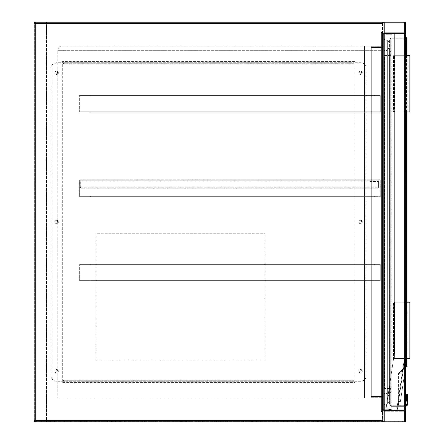 <?xml version="1.0" encoding="UTF-8"?>
<svg xmlns="http://www.w3.org/2000/svg" width="444" height="444" viewBox="0 0 444 444"><rect width="100%" height="100%" fill="white"/><g stroke="black" fill="none" stroke-linecap="round" stroke-linejoin="round"><path stroke-width="0.33" stroke-dasharray="2.22 1.67" d="M381.979 22.2A1.127 1.127 0 0 1 383.105 23.327L381.979 23.327L381.979 420.673L34.16 420.673A1.127 1.127 0 0 0 35.287 421.8L383.105 421.8L381.979 420.673L381.979 22.2L35.287 22.2L383.105 22.2L383.105 421.8L405.622 421.8L405.622 22.2L405.622 421.8L405.622 22.2L383.105 22.2L404.495 22.2A1.127 1.127 0 0 1 405.622 23.327A1.127 1.127 0 0 0 404.495 22.2L384.232 22.2A1.127 1.127 0 0 0 383.105 23.327A1.127 1.127 0 0 1 384.232 22.2L405.622 22.2L404.495 22.2L404.917 22.2L404.917 421.8L383.105 421.8L383.105 22.2L383.105 421.8L383.105 22.2L384.232 22.2L383.81 22.2L383.81 421.8L404.917 421.8L404.917 22.2L404.917 421.8L404.917 22.2L384.232 22.2L404.495 22.2L384.232 22.2L384.232 421.8L383.81 421.8L383.81 22.2L383.81 421.8L383.81 22.2L384.232 22.2L384.232 421.8L404.495 421.8L384.232 421.8A1.127 1.127 0 0 1 383.105 420.673L383.105 23.327A1.127 1.127 0 0 0 381.979 22.2L35.287 22.2L34.16 23.327L34.16 420.673L34.16 23.327A1.127 1.127 0 0 1 35.287 22.2A1.127 1.127 0 0 0 34.16 23.327L34.16 420.673L35.287 421.8L381.979 421.8L46.542 421.8L46.542 22.2L46.542 421.8L35.287 421.8A1.127 1.127 0 0 1 34.16 420.673A1.127 1.127 0 0 0 35.287 421.8A1.127 1.127 0 0 1 34.16 420.673L35.287 420.673L35.287 23.327L381.979 23.327L383.105 22.2L383.105 421.8L404.495 421.8L384.232 421.8L384.232 22.2M383.105 411.499L383.105 32.501L383.105 411.499L381.418 411.499L381.418 32.501L383.105 32.501L381.418 32.501L381.418 411.499L383.105 411.499M381.418 398.163L381.418 45.837L381.418 50.339L381.418 45.837L62.299 45.837L381.418 45.837L381.418 398.163L57.798 398.163L57.798 50.339L57.798 398.163L381.418 398.163L364.535 398.163L364.535 45.837L381.418 45.837L364.535 45.837L364.535 398.163L381.418 398.163M57.798 50.339C58.086 47.625 59.585 46.126 62.299 45.837C59.585 46.126 58.086 47.625 57.798 50.339L381.418 50.339L57.798 50.339M381.979 421.8A1.127 1.127 0 0 0 383.105 420.673A1.127 1.127 0 0 1 381.979 421.8L381.979 420.673L383.105 420.673L383.105 411.671A1.127 1.127 0 0 1 384.232 410.545L404.495 410.545L405.622 409.418L405.622 34.582L405.622 409.418L404.495 410.545A1.127 1.127 0 0 1 405.622 411.671L405.622 420.673L405.622 411.671A1.127 1.127 0 0 0 404.495 410.545L384.232 410.545A1.127 1.127 0 0 0 383.105 411.671L383.105 420.673A1.127 1.127 0 0 0 384.232 421.8M264.913 233.255L264.913 359.89L96.071 359.89L96.071 233.255L264.913 233.255L264.913 359.89L96.071 359.89L96.071 233.255L264.913 233.255M383.105 33.455L404.495 33.455L405.622 34.582L404.495 33.455L384.232 33.455A1.127 1.127 0 0 1 383.105 32.329A1.127 1.127 0 0 0 384.232 33.455L404.495 33.455A1.127 1.127 0 0 0 405.622 32.329A1.127 1.127 0 0 1 404.495 33.455L383.105 33.455L405.622 33.455L383.105 33.455L383.105 410.545L405.622 410.545L405.622 33.455L405.622 410.545L383.105 410.545L383.105 33.455L404.917 33.455L394.361 33.455L394.361 353.424L386.047 408.874L394.361 353.424L386.047 408.874L394.361 353.424L394.361 33.455L404.495 33.455L405.622 34.582L405.622 41.897L405.622 34.582L404.495 33.455L404.495 410.545L384.232 410.545L405.622 410.545L404.495 410.545L404.917 410.545L404.917 33.455L404.917 410.545L384.232 410.545L404.495 410.545L404.495 33.455L404.495 361.766L397.175 410.545L405.605 354.345L404.495 361.766L404.495 33.455L383.105 33.455L383.105 410.545L404.495 410.545L404.495 33.455L404.495 410.545L404.495 33.455L404.495 410.545L404.495 33.455L404.495 410.545L404.495 33.455L404.495 410.545L383.105 410.545L383.105 33.455L383.105 410.545L384.232 410.545L383.81 410.545L383.81 33.455L383.81 410.545L384.232 410.545L384.232 33.455L384.232 410.545L384.232 33.455L384.232 410.545L384.232 33.455L384.232 410.545L384.232 33.455L384.232 410.545L383.105 410.545L383.105 33.455M404.917 32.329A0.422 0.422 0 0 1 404.495 32.751A0.422 0.422 0 0 0 404.917 32.329L404.917 23.327L404.917 32.329M404.495 22.905A0.422 0.422 0 0 1 404.917 23.327A0.422 0.422 0 0 0 404.495 22.905L384.232 22.905L404.495 22.905M383.81 23.327A0.422 0.422 0 0 1 384.232 22.905A0.422 0.422 0 0 0 383.81 23.327L383.81 32.329L383.81 23.327M384.232 32.751A0.422 0.422 0 0 1 383.81 32.329A0.422 0.422 0 0 0 384.232 32.751L404.495 32.751L384.232 32.751M405.622 32.329L405.622 23.327L405.622 32.329M404.495 411.249A0.422 0.422 0 0 1 404.917 411.671A0.422 0.422 0 0 0 404.495 411.249L384.232 411.249A0.422 0.422 0 0 0 383.81 411.671L383.81 420.673A0.422 0.422 0 0 0 384.232 421.095L404.495 421.095A0.422 0.422 0 0 0 404.917 420.673L404.917 411.671L404.917 420.673A0.422 0.422 0 0 1 404.495 421.095L384.232 421.095A0.422 0.422 0 0 1 383.81 420.673L383.81 411.671A0.422 0.422 0 0 1 384.232 411.249L404.495 411.249M405.622 420.673A1.127 1.127 0 0 1 404.495 421.8A1.127 1.127 0 0 0 405.622 420.673M405.622 410.545L405.622 33.455L405.622 410.545M383.81 410.545L383.81 33.455L383.81 410.545M404.917 410.545L404.917 33.455L404.917 410.545M405.622 354.179L405.622 171.345L405.622 354.179M403.985 365.151L398.557 401.326L404.234 363.481L403.985 365.151L405.822 365.423L400.394 401.604L398.557 401.326L400.394 401.604L400.649 399.933L398.812 399.656L400.649 399.933L406.071 363.753L404.234 363.481L406.071 363.753L405.822 365.423L403.985 365.151M396.62 410.461L386.047 408.874L397.175 410.545L386.047 408.874L396.62 410.461L405.056 354.218L405.056 34.022L394.361 34.022L405.056 34.022L405.056 354.218L396.62 410.461M405.622 171.345L405.339 171.345L405.622 171.345M405.339 41.897L405.622 41.897L405.339 41.897L405.339 171.345L405.339 41.897M359.668 371.145A0.927 0.927 0 0 0 360.595 372.078A0.927 0.927 0 0 0 361.521 371.145A0.927 0.927 0 0 1 360.595 372.078A0.927 0.927 0 0 1 359.668 371.145A0.927 0.927 0 0 1 360.595 370.218A0.927 0.927 0 0 1 361.521 371.145A0.927 0.927 0 0 0 360.595 370.218A0.927 0.927 0 0 0 359.668 371.145M359.668 222A0.927 0.927 0 0 0 360.595 222.927A0.927 0.927 0 0 0 361.521 222A0.927 0.927 0 0 1 360.595 222.927A0.927 0.927 0 0 1 359.668 222A0.927 0.927 0 0 1 360.595 221.073A0.927 0.927 0 0 1 361.521 222A0.927 0.927 0 0 0 360.595 221.073A0.927 0.927 0 0 0 359.668 222M359.668 72.855A0.927 0.927 0 0 0 360.595 73.782A0.927 0.927 0 0 0 361.521 72.855A0.927 0.927 0 0 1 360.595 73.782A0.927 0.927 0 0 1 359.668 72.855A0.927 0.927 0 0 1 360.595 71.922A0.927 0.927 0 0 1 361.521 72.855A0.927 0.927 0 0 0 360.595 71.922A0.927 0.927 0 0 0 359.668 72.855M55.744 72.855A0.927 0.927 0 0 0 56.671 73.782A0.927 0.927 0 0 0 57.603 72.855A0.927 0.927 0 0 1 56.671 73.782A0.927 0.927 0 0 1 55.744 72.855A0.927 0.927 0 0 1 56.671 71.922A0.927 0.927 0 0 1 57.603 72.855A0.927 0.927 0 0 0 56.671 71.922A0.927 0.927 0 0 0 55.744 72.855M55.744 222A0.927 0.927 0 0 0 56.671 222.927A0.927 0.927 0 0 0 57.603 222A0.927 0.927 0 0 1 56.671 222.927A0.927 0.927 0 0 1 55.744 222A0.927 0.927 0 0 1 56.671 221.073A0.927 0.927 0 0 1 57.603 222A0.927 0.927 0 0 0 56.671 221.073A0.927 0.927 0 0 0 55.744 222M55.744 371.145A0.927 0.927 0 0 0 56.671 372.078A0.927 0.927 0 0 0 57.603 371.145A0.927 0.927 0 0 1 56.671 372.078A0.927 0.927 0 0 1 55.744 371.145A0.927 0.927 0 0 1 56.671 370.218A0.927 0.927 0 0 1 57.603 371.145A0.927 0.927 0 0 0 56.671 370.218A0.927 0.927 0 0 0 55.744 371.145M382.956 421.239L34.721 421.239L34.721 22.761L34.721 421.239L382.545 421.239L382.545 22.761L382.545 421.239L383.105 421.239M354.967 61.599L62.299 61.599L62.299 382.401L354.967 382.401L354.967 61.599L354.967 382.401L62.299 382.401L62.299 61.599L354.967 61.599M54.984 371.145A1.687 1.687 0 0 0 56.671 372.832A1.687 1.687 0 0 0 58.358 371.145A1.687 1.687 0 0 0 56.671 369.458A1.687 1.687 0 0 0 54.984 371.145A1.687 1.687 0 0 0 56.671 372.832A1.687 1.687 0 0 0 58.358 371.145A1.687 1.687 0 0 0 56.671 369.458A1.687 1.687 0 0 0 54.984 371.145M54.984 222A1.687 1.687 0 0 0 56.671 223.687A1.687 1.687 0 0 0 58.358 222A1.687 1.687 0 0 0 56.671 220.313A1.687 1.687 0 0 0 54.984 222A1.687 1.687 0 0 0 56.671 223.687A1.687 1.687 0 0 0 58.358 222A1.687 1.687 0 0 0 56.671 220.313A1.687 1.687 0 0 0 54.984 222M54.984 72.855A1.687 1.687 0 0 0 56.671 74.542A1.687 1.687 0 0 0 58.358 72.855A1.687 1.687 0 0 0 56.671 71.168A1.687 1.687 0 0 0 54.984 72.855A1.687 1.687 0 0 0 56.671 74.542A1.687 1.687 0 0 0 58.358 72.855A1.687 1.687 0 0 0 56.671 71.168A1.687 1.687 0 0 0 54.984 72.855M358.907 72.855A1.687 1.687 0 0 0 360.595 74.542A1.687 1.687 0 0 0 362.282 72.855A1.687 1.687 0 0 0 360.595 71.168A1.687 1.687 0 0 0 358.907 72.855A1.687 1.687 0 0 0 360.595 74.542A1.687 1.687 0 0 0 362.282 72.855A1.687 1.687 0 0 0 360.595 71.168A1.687 1.687 0 0 0 358.907 72.855M358.907 222A1.687 1.687 0 0 0 360.595 223.687A1.687 1.687 0 0 0 362.282 222A1.687 1.687 0 0 0 360.595 220.313A1.687 1.687 0 0 0 358.907 222A1.687 1.687 0 0 0 360.595 223.687A1.687 1.687 0 0 0 362.282 222A1.687 1.687 0 0 0 360.595 220.313A1.687 1.687 0 0 0 358.907 222M358.907 371.145A1.687 1.687 0 0 0 360.595 372.832A1.687 1.687 0 0 0 362.282 371.145A1.687 1.687 0 0 0 360.595 369.458A1.687 1.687 0 0 0 358.907 371.145A1.687 1.687 0 0 0 360.595 372.832A1.687 1.687 0 0 0 362.282 371.145A1.687 1.687 0 0 0 360.595 369.458A1.687 1.687 0 0 0 358.907 371.145M353.84 62.721L353.84 63.847L63.425 63.847L63.425 62.721L56.671 62.721A5.628 5.628 0 0 0 51.043 68.348L51.043 375.652A5.628 5.628 0 0 0 56.671 381.279L63.425 381.279L63.425 380.153L353.84 380.153L353.84 381.279L360.595 381.279A5.628 5.628 0 0 0 366.222 375.652L366.222 68.348A5.628 5.628 0 0 0 360.595 62.721L353.84 62.721L353.84 63.847L63.425 63.847L63.425 62.721L56.671 62.721A5.628 5.628 0 0 0 51.043 68.348L51.043 375.652A5.628 5.628 0 0 0 56.671 381.279L63.425 381.279L63.425 380.153L353.84 380.153L353.84 381.279L360.595 381.279A5.628 5.628 0 0 0 366.222 375.652L366.222 68.348A5.628 5.628 0 0 0 360.595 62.721L353.84 62.721L353.84 63.847L353.84 62.721L63.425 62.721L63.425 63.847L63.425 63.287L353.84 63.287L353.84 62.721L351.026 62.721L351.026 63.287L353.84 63.287M63.425 381.124L63.425 380.153L63.425 381.124M63.425 380.713L353.84 380.713L353.84 381.279L353.84 380.153L353.84 381.279L63.425 381.279L66.239 381.279L66.239 380.713L63.425 380.713L63.425 381.279M353.84 380.713L351.026 380.713L351.026 381.279L353.84 381.279M351.026 381.279L66.239 381.279M351.026 380.713L66.239 380.713M63.425 63.287L66.239 63.287L66.239 62.721L351.026 62.721M66.239 62.721L63.425 62.721M66.239 63.287L351.026 63.287M382.545 410.545L382.545 33.455L382.545 410.545L391.83 410.545L391.83 33.455L391.83 410.545L382.545 410.545M382.545 46.681L382.545 397.319L382.545 46.681L371.289 46.681L371.289 397.319L371.289 46.681L382.545 46.681M391.83 409.701L391.83 34.299L391.83 409.701L383.388 409.701L383.388 34.299L383.388 409.701L391.83 409.701M391.83 34.299L383.388 34.299L391.83 34.299M383.388 396.475L383.388 47.525L383.388 396.475L371.289 396.475L371.289 47.525L371.289 396.475L383.388 396.475M383.388 47.525L371.289 47.525L383.388 47.525M371.289 397.319L382.545 397.319L371.289 397.319M391.83 33.455L382.545 33.455L391.83 33.455M407.62 394.505A0.561 0.4 0 0 0 407.054 394.106L406.926 404.712A1.687 1.687 0 0 1 405.366 405.761L391.269 405.761L391.269 38.24L406.465 38.24L406.465 365.512L406.859 365.906A0.561 0.561 0 0 0 407.026 365.512L407.026 38.24A0.561 0.561 0 0 0 406.465 37.679L405.622 37.679M405.622 38.24L390.703 38.24L390.703 405.761L390.703 38.24L389.577 40.493C388.827 41.83 388.078 41.83 387.329 40.493L387.329 403.507L387.329 40.493C386.202 38.489 385.076 38.489 383.949 40.493L383.949 403.507C385.076 405.511 386.202 405.511 387.329 403.507C386.202 405.511 385.076 405.511 383.949 403.507L383.949 40.493C385.076 38.489 386.202 38.489 387.329 40.493C388.078 41.83 388.827 41.83 389.577 40.493L389.577 403.507C388.827 402.17 388.078 402.17 387.329 403.507C388.078 402.17 388.827 402.17 389.577 403.507L390.703 405.761A0.561 0.561 0 0 0 391.269 406.321L405.366 406.321L391.269 406.321A0.561 0.561 0 0 1 390.703 405.761L389.577 403.507L389.577 40.493L390.703 38.24L390.703 405.761L390.703 38.24A0.561 0.561 0 0 1 391.269 37.679L391.269 405.761L405.366 405.761A1.687 1.687 0 0 0 405.622 405.738M390.703 389.721L390.703 388.594L390.703 389.721A0.561 0.561 0 0 0 390.143 389.155L384.515 389.155L390.143 389.155A0.561 0.561 0 0 1 390.703 389.721A0.561 0.561 0 0 0 390.143 389.155L390.143 55.406L384.515 55.406L384.515 388.594L390.143 388.594L384.515 388.594L384.515 55.406L390.143 55.406L390.143 389.155M390.703 388.594L390.703 54.279L390.703 388.594L390.143 388.594L390.703 388.594M407.026 55.689L407.026 111.971M407.026 302.203L407.026 358.486M406.859 365.906A0.561 0.561 0 0 0 407.026 365.512L406.465 365.512L398.351 373.62L398.751 374.02L405.622 367.149L398.751 374.02A0.561 0.561 0 0 0 398.584 374.42L398.584 404.578L398.584 374.42L398.018 374.42A1.127 1.127 0 0 1 398.351 373.62A1.127 1.127 0 0 0 398.018 374.42L398.018 404.578A1.127 1.127 0 0 0 399.145 405.705L405.366 405.705A1.632 1.632 0 0 0 406.865 404.712L407.054 400.732A0.561 0.4 0 0 1 407.62 401.132M405.622 405.683A1.632 1.632 0 0 1 405.366 405.705L405.366 405.139L399.145 405.139L405.366 405.139A1.071 1.071 0 0 0 405.622 405.111A1.071 1.071 0 0 1 405.366 405.139A1.071 1.071 0 0 0 405.622 405.111A1.071 1.071 0 0 1 405.366 405.139L405.366 405.705L399.145 405.705A1.127 1.127 0 0 1 398.018 404.578L398.018 374.42L398.584 374.42A0.561 0.561 0 0 1 398.751 374.02L398.351 373.62L405.622 366.356M406.998 394.106A0.561 0.4 180 0 0 406.438 394.505L406.438 401.132A0.561 0.4 180 0 1 406.998 400.732L407.054 394.106M406.349 404.495L407.448 404.928L407.62 404.073L407.054 404.001M390.143 54.845L384.515 54.845L390.143 54.845A0.561 0.561 0 0 0 390.703 54.279A0.561 0.561 0 0 1 390.143 54.845L390.143 55.406L390.703 55.406L390.143 55.406L390.143 54.845A0.561 0.561 0 0 0 390.703 54.279M383.949 55.406L383.949 388.594L383.949 55.406L384.515 55.406L383.949 55.406A0.561 0.561 0 0 1 384.515 54.845A0.561 0.561 0 0 0 383.949 55.406A0.561 0.561 0 0 1 384.515 54.845L384.515 55.406L384.515 54.845M390.703 38.24A0.561 0.561 0 0 1 391.269 37.679A0.561 0.561 0 0 0 390.703 38.24L391.269 38.24L391.269 37.679M398.584 404.578A0.561 0.561 0 0 0 399.145 405.139A0.561 0.561 0 0 1 398.584 404.578L398.018 404.578L398.584 404.578A0.561 0.561 0 0 0 399.145 405.139L399.145 405.705L399.145 405.139M406.438 404.073L406.998 404.001M383.949 388.594L384.515 388.594L383.949 388.594A0.561 0.561 0 0 0 384.515 389.155L384.515 388.594L384.515 389.155A0.561 0.561 0 0 1 383.949 388.594A0.561 0.561 0 0 0 384.515 389.155M390.703 392.252L390.703 51.748L389.577 49.495C388.827 48.163 388.078 48.163 387.329 49.495C386.202 51.504 385.076 51.504 383.949 49.495L383.949 394.505L383.949 49.495C385.076 51.504 386.202 51.504 387.329 49.495C388.078 48.163 388.827 48.163 389.577 49.495L389.577 394.505L389.577 49.495L390.703 51.748L390.703 392.252L389.577 394.505L390.703 392.252M387.329 394.505C388.078 395.837 388.827 395.837 389.577 394.505C388.827 395.837 388.078 395.837 387.329 394.505L387.329 49.495L387.329 394.505C386.202 392.496 385.076 392.496 383.949 394.505C385.076 392.496 386.202 392.496 387.329 394.505M405.622 302.203L394.644 302.203L406.743 302.203L406.743 358.486L408.996 358.486L408.996 302.203L408.996 358.486L393.517 358.486L409.84 358.486L409.84 302.203L393.517 302.203L393.517 358.486L393.517 302.203L408.996 302.203L406.743 302.203L406.743 358.486L394.644 358.486L394.644 302.203L394.644 358.486L405.622 358.486M405.899 302.203L405.899 358.486M405.622 55.689L394.644 55.689L394.644 111.971L394.644 55.689L406.743 55.689L406.743 111.971L406.743 55.689L408.996 55.689L393.517 55.689L409.84 55.689L409.84 111.971L393.517 111.971L393.517 55.689L393.517 111.971L408.996 111.971L408.996 55.689L408.996 111.971L394.644 111.971L405.622 111.971M405.899 111.971L405.899 55.689M90.443 112.249L380.292 112.249L374.664 112.249L374.664 111.799L380.292 111.799L380.292 95.815L374.664 95.815L374.664 95.366L380.292 95.366L380.292 112.249L374.664 112.249L374.664 111.799L380.292 111.799L380.292 112.249L380.292 95.366L380.292 95.815L374.664 95.815L374.664 95.366L380.292 95.366L380.292 95.815L79.637 95.815L79.637 111.799L90.443 111.799L90.443 112.249L380.292 112.249L380.292 95.815L79.637 95.815L79.637 111.799L90.443 111.799L90.443 112.249L374.664 112.249L90.443 112.249M79.187 95.366L90.443 95.366L90.443 95.815L79.637 95.815L374.664 95.815L90.443 95.815L90.443 95.366L374.664 95.366L79.187 95.366L79.187 112.249L79.187 95.366L380.292 95.366L79.187 95.366M79.637 111.799L380.292 111.799L79.637 111.799M90.443 111.799L374.664 111.799L90.443 111.799M320.141 179.787L335.758 179.787L335.758 180.236L335.758 179.787L355.461 179.787L355.461 180.236L355.461 179.787L380.292 179.787L380.292 196.675L374.664 196.675L374.664 196.22L380.292 196.22L380.292 180.236L374.664 180.236L374.664 179.787L380.292 179.787L380.292 180.236L374.664 180.236L374.664 179.787L359.54 179.787L359.54 180.236L374.664 180.236L355.461 180.236L359.54 180.236L359.54 179.787L339.838 179.787L339.838 180.236L355.461 180.236L339.838 180.236L339.838 179.787L320.141 179.787L320.141 180.236L339.838 180.236L320.141 180.236L320.141 179.787L316.061 179.787L316.061 180.236L316.061 179.787L320.141 179.787M300.444 180.236L320.141 180.236L300.444 180.236L300.444 179.787L316.061 179.787L300.444 179.787L300.444 180.236L296.364 180.236L296.364 179.787L296.364 180.236L300.444 180.236M261.044 179.787L276.662 179.787L276.662 180.236L276.662 179.787L300.444 179.787L280.741 179.787L280.741 180.236L296.364 180.236L280.741 180.236L280.741 179.787L261.044 179.787L261.044 180.236L280.741 180.236L261.044 180.236L261.044 179.787L256.965 179.787L256.965 180.236L256.965 179.787L261.044 179.787M241.347 180.236L261.044 180.236L241.347 180.236L241.347 179.787L256.965 179.787L241.347 179.787L241.347 180.236L237.268 180.236L237.268 179.787L237.268 180.236L241.347 180.236M221.645 180.236L237.268 180.236L221.645 180.236L221.645 179.787L241.347 179.787L221.645 179.787L221.645 180.236L217.571 180.236L217.571 179.787L217.571 180.236L221.645 180.236M201.948 180.236L217.571 180.236L201.948 180.236L201.948 179.787L221.645 179.787L201.948 179.787L201.948 180.236L197.869 180.236L197.869 179.787L197.869 180.236L201.948 180.236M182.251 180.236L197.869 180.236L182.251 180.236L182.251 179.787L201.948 179.787L182.251 179.787L182.251 180.236L178.172 180.236L178.172 179.787L178.172 180.236L182.251 180.236M162.554 180.236L178.172 180.236L162.554 180.236L162.554 179.787L182.251 179.787L162.554 179.787L162.554 180.236L158.475 180.236L158.475 179.787L158.475 180.236L162.554 180.236M142.851 180.236L158.475 180.236L142.851 180.236L142.851 179.787L162.554 179.787L142.851 179.787L142.851 180.236L138.772 180.236L138.772 179.787L138.772 180.236L142.851 180.236M123.155 180.236L138.772 180.236L123.155 180.236L123.155 179.787L142.851 179.787L123.155 179.787L123.155 180.236L119.075 180.236L119.075 179.787L119.075 180.236L123.155 180.236M103.458 180.236L119.075 180.236L103.458 180.236L103.458 179.787L123.155 179.787L103.458 179.787L103.458 180.236L99.378 180.236L99.378 179.787L99.378 180.236L103.458 180.236M90.443 179.787L90.443 180.236L90.443 179.787L90.443 180.236L90.443 179.787L90.443 180.236L90.443 179.787L90.443 180.236L90.443 179.787L90.443 180.236L99.378 180.236L90.443 180.236L90.443 179.787L90.443 180.236L79.637 180.236L79.637 196.22L90.443 196.22L90.443 196.675L79.187 196.675L380.292 196.675L374.664 196.675L374.664 196.22L380.292 196.22L380.292 196.675L380.292 179.787L380.292 180.236L79.637 180.236L79.637 196.22L90.443 196.22L90.443 196.675L79.187 196.675L380.292 196.675L380.292 180.236L79.637 180.236L103.458 179.787L90.443 179.787M79.187 179.787L79.187 196.675L79.187 179.787L380.292 179.787L79.187 179.787M90.443 196.675L374.664 196.675L90.443 196.675M79.637 196.22L380.292 196.22L79.637 196.22M90.443 196.22L374.664 196.22L90.443 196.22M320.918 187.779L320.918 188.228L315.284 188.228L320.918 188.228L315.284 188.228L320.918 188.228L315.284 188.228L320.918 188.228L315.284 188.228L320.918 188.228L315.284 188.228L320.918 188.228L315.284 188.228L320.918 188.228L320.918 187.779L320.918 188.228L320.918 187.779L320.918 188.228L320.918 187.779L315.284 187.779L315.284 188.228L315.284 187.779L320.918 187.779L315.284 187.779L320.918 187.779L315.284 187.779L315.284 188.228L315.284 187.779L320.918 187.779L315.284 187.779L320.918 187.779L315.284 187.779L315.284 188.228L315.284 187.779L320.918 187.779M104.229 187.779L104.229 188.228L98.601 188.228L104.229 188.228L98.601 188.228L104.229 188.228L98.601 188.228L104.229 188.228L98.601 188.228L104.229 188.228L98.601 188.228L104.229 188.228L98.601 188.228L104.229 188.228L104.229 187.779L104.229 188.228L104.229 187.779L104.229 188.228L104.229 187.779L98.601 187.779L98.601 188.228L98.601 187.779L104.229 187.779L98.601 187.779L104.229 187.779L98.601 187.779L98.601 188.228L98.601 187.779L104.229 187.779L98.601 187.779L104.229 187.779L98.601 187.779L98.601 188.228L98.601 187.779L104.229 187.779M123.932 187.779L123.932 188.228L118.298 188.228L123.932 188.228L118.298 188.228L123.932 188.228L118.298 188.228L123.932 188.228L118.298 188.228L123.932 188.228L118.298 188.228L123.932 188.228L118.298 188.228L123.932 188.228L123.932 187.779L123.932 188.228L123.932 187.779L123.932 188.228L123.932 187.779L118.298 187.779L118.298 188.228L118.298 187.779L123.932 187.779L118.298 187.779L123.932 187.779L118.298 187.779L118.298 188.228L118.298 187.779L123.932 187.779L118.298 187.779L123.932 187.779L118.298 187.779L118.298 188.228L118.298 187.779L123.932 187.779M143.628 187.779L143.628 188.228L138.001 188.228L143.628 188.228L138.001 188.228L143.628 188.228L138.001 188.228L143.628 188.228L138.001 188.228L143.628 188.228L138.001 188.228L143.628 188.228L138.001 188.228L143.628 188.228L143.628 187.779L143.628 188.228L143.628 187.779L143.628 188.228L143.628 187.779L138.001 187.779L138.001 188.228L138.001 187.779L143.628 187.779L138.001 187.779L143.628 187.779L138.001 187.779L138.001 188.228L138.001 187.779L143.628 187.779L138.001 187.779L143.628 187.779L138.001 187.779L138.001 188.228L138.001 187.779L143.628 187.779M163.325 187.779L163.325 188.228L157.698 188.228L163.325 188.228L157.698 188.228L163.325 188.228L157.698 188.228L163.325 188.228L157.698 188.228L163.325 188.228L157.698 188.228L163.325 188.228L157.698 188.228L163.325 188.228L163.325 187.779L163.325 188.228L163.325 187.779L163.325 188.228L163.325 187.779L157.698 187.779L157.698 188.228L157.698 187.779L163.325 187.779L157.698 187.779L163.325 187.779L157.698 187.779L157.698 188.228L157.698 187.779L163.325 187.779L157.698 187.779L163.325 187.779L157.698 187.779L157.698 188.228L157.698 187.779L163.325 187.779M183.022 187.779L183.022 188.228L177.395 188.228L183.022 188.228L177.395 188.228L183.022 188.228L177.395 188.228L183.022 188.228L177.395 188.228L183.022 188.228L177.395 188.228L183.022 188.228L177.395 188.228L183.022 188.228L183.022 187.779L183.022 188.228L183.022 187.779L183.022 188.228L183.022 187.779L177.395 187.779L177.395 188.228L177.395 187.779L183.022 187.779L177.395 187.779L183.022 187.779L177.395 187.779L177.395 188.228L177.395 187.779L183.022 187.779L177.395 187.779L183.022 187.779L177.395 187.779L177.395 188.228L177.395 187.779L183.022 187.779M202.725 187.779L202.725 188.228L197.097 188.228L202.725 188.228L197.097 188.228L202.725 188.228L197.097 188.228L202.725 188.228L197.097 188.228L202.725 188.228L197.097 188.228L202.725 188.228L197.097 188.228L202.725 188.228L202.725 187.779L202.725 188.228L202.725 187.779L202.725 188.228L202.725 187.779L197.097 187.779L197.097 188.228L197.097 187.779L202.725 187.779L197.097 187.779L202.725 187.779L197.097 187.779L197.097 188.228L197.097 187.779L202.725 187.779L197.097 187.779L202.725 187.779L197.097 187.779L197.097 188.228L197.097 187.779L202.725 187.779M311.066 187.779L305.439 187.779L311.066 187.779L305.439 187.779L311.066 187.779L305.439 187.779L311.066 187.779L305.439 187.779L311.066 187.779L305.439 187.779L311.066 187.779L311.066 188.228L305.439 188.228L311.066 188.228L305.439 188.228L311.066 188.228L305.439 188.228L311.066 188.228L305.439 188.228L311.066 188.228L305.439 188.228L311.066 188.228L311.066 187.779L311.066 188.228M305.439 187.779L305.439 188.228M291.369 187.779L285.742 187.779L291.369 187.779L285.742 187.779L291.369 187.779L285.742 187.779L291.369 187.779L285.742 187.779L291.369 187.779L285.742 187.779L291.369 187.779L291.369 188.228L285.742 188.228L291.369 188.228L285.742 188.228L291.369 188.228L285.742 188.228L291.369 188.228L285.742 188.228L291.369 188.228L285.742 188.228L291.369 188.228L291.369 187.779L291.369 188.228M285.742 187.779L285.742 188.228M271.667 187.779L266.039 187.779L271.667 187.779L266.039 187.779L271.667 187.779L266.039 187.779L271.667 187.779L266.039 187.779L271.667 187.779L266.039 187.779L271.667 187.779L271.667 188.228L266.039 188.228L271.667 188.228L266.039 188.228L271.667 188.228L266.039 188.228L271.667 188.228L266.039 188.228L271.667 188.228L266.039 188.228L271.667 188.228L271.667 187.779L271.667 188.228M266.039 187.779L266.039 188.228M251.97 187.779L246.342 187.779L251.97 187.779L246.342 187.779L251.97 187.779L246.342 187.779L251.97 187.779L246.342 187.779L251.97 187.779L246.342 187.779L251.97 187.779L251.97 188.228L246.342 188.228L251.97 188.228L246.342 188.228L251.97 188.228L246.342 188.228L251.97 188.228L246.342 188.228L251.97 188.228L246.342 188.228L251.97 188.228L251.97 187.779L251.97 188.228M246.342 187.779L246.342 188.228M232.273 187.779L226.645 187.779L232.273 187.779L226.645 187.779L232.273 187.779L226.645 187.779L232.273 187.779L226.645 187.779L232.273 187.779L226.645 187.779L232.273 187.779L232.273 188.228L226.645 188.228L232.273 188.228L226.645 188.228L232.273 188.228L226.645 188.228L232.273 188.228L226.645 188.228L232.273 188.228L226.645 188.228L232.273 188.228L232.273 187.779L232.273 188.228M226.645 187.779L226.645 188.228M212.571 187.779L206.943 187.779L212.571 187.779L206.943 187.779L212.571 187.779L206.943 187.779L212.571 187.779L206.943 187.779L212.571 187.779L206.943 187.779L212.571 187.779L212.571 188.228L206.943 188.228L212.571 188.228L206.943 188.228L212.571 188.228L206.943 188.228L212.571 188.228L206.943 188.228L212.571 188.228L206.943 188.228L212.571 188.228L212.571 187.779L212.571 188.228M206.943 187.779L206.943 188.228M192.874 187.779L187.246 187.779L192.874 187.779L187.246 187.779L192.874 187.779L187.246 187.779L192.874 187.779L187.246 187.779L192.874 187.779L187.246 187.779L192.874 187.779L192.874 188.228L187.246 188.228L192.874 188.228L187.246 188.228L192.874 188.228L187.246 188.228L192.874 188.228L187.246 188.228L192.874 188.228L187.246 188.228L192.874 188.228L192.874 187.779L192.874 188.228M187.246 187.779L187.246 188.228M133.777 187.779L128.15 187.779L133.777 187.779L128.15 187.779L133.777 187.779L128.15 187.779L133.777 187.779L128.15 187.779L133.777 187.779L128.15 187.779L133.777 187.779L133.777 188.228L128.15 188.228L133.777 188.228L128.15 188.228L133.777 188.228L128.15 188.228L133.777 188.228L128.15 188.228L133.777 188.228L128.15 188.228L133.777 188.228L133.777 187.779L133.777 188.228M128.15 187.779L128.15 188.228M114.08 187.779L108.453 187.779L114.08 187.779L108.453 187.779L114.08 187.779L108.453 187.779L114.08 187.779L108.453 187.779L114.08 187.779L108.453 187.779L114.08 187.779L114.08 188.228L108.453 188.228L114.08 188.228L108.453 188.228L114.08 188.228L108.453 188.228L114.08 188.228L108.453 188.228L114.08 188.228L108.453 188.228L114.08 188.228L114.08 187.779L114.08 188.228M108.453 187.779L108.453 188.228M94.383 187.779L88.756 187.779L94.383 187.779L88.756 187.779L94.383 187.779L88.756 187.779L94.383 187.779L88.756 187.779L94.383 187.779L88.756 187.779L94.383 187.779L94.383 188.228L88.756 188.228L94.383 188.228L88.756 188.228L94.383 188.228L88.756 188.228L94.383 188.228L88.756 188.228L94.383 188.228L88.756 188.228L94.383 188.228L94.383 187.779L94.383 188.228M88.756 187.779L88.756 188.228M330.763 187.779L325.136 187.779L330.763 187.779L325.136 187.779L330.763 187.779L325.136 187.779L330.763 187.779L325.136 187.779L330.763 187.779L325.136 187.779L330.763 187.779L330.763 188.228L325.136 188.228L330.763 188.228L325.136 188.228L330.763 188.228L325.136 188.228L330.763 188.228L325.136 188.228L330.763 188.228L325.136 188.228L330.763 188.228L330.763 187.779L330.763 188.228M325.136 187.779L325.136 188.228M153.48 187.779L147.846 187.779L153.48 187.779L147.846 187.779L153.48 187.779L147.846 187.779L153.48 187.779L147.846 187.779L153.48 187.779L147.846 187.779L153.48 187.779L153.48 188.228L147.846 188.228L153.48 188.228L147.846 188.228L153.48 188.228L147.846 188.228L153.48 188.228L147.846 188.228L153.48 188.228L147.846 188.228L153.48 188.228L153.48 187.779L153.48 188.228M147.846 187.779L147.846 188.228M173.177 187.779L167.549 187.779L173.177 187.779L167.549 187.779L173.177 187.779L167.549 187.779L173.177 187.779L167.549 187.779L173.177 187.779L167.549 187.779L173.177 187.779L173.177 188.228L167.549 188.228L173.177 188.228L167.549 188.228L173.177 188.228L167.549 188.228L173.177 188.228L167.549 188.228L173.177 188.228L167.549 188.228L173.177 188.228L173.177 187.779L173.177 188.228M167.549 187.779L167.549 188.228M301.215 187.779L301.215 188.228L295.587 188.228L301.215 188.228L295.587 188.228L301.215 188.228L295.587 188.228L301.215 188.228L295.587 188.228L301.215 188.228L295.587 188.228L301.215 188.228L295.587 188.228L301.215 188.228L301.215 187.779L301.215 188.228L301.215 187.779L301.215 188.228L301.215 187.779L295.587 187.779L295.587 188.228L295.587 187.779L301.215 187.779L295.587 187.779L301.215 187.779L295.587 187.779L295.587 188.228L295.587 187.779L301.215 187.779L295.587 187.779L301.215 187.779L295.587 187.779L295.587 188.228L295.587 187.779L301.215 187.779M281.518 187.779L281.518 188.228L275.891 188.228L281.518 188.228L275.891 188.228L281.518 188.228L275.891 188.228L281.518 188.228L275.891 188.228L281.518 188.228L275.891 188.228L281.518 188.228L275.891 188.228L281.518 188.228L281.518 187.779L281.518 188.228L281.518 187.779L281.518 188.228L281.518 187.779L275.891 187.779L275.891 188.228L275.891 187.779L281.518 187.779L275.891 187.779L281.518 187.779L275.891 187.779L275.891 188.228L275.891 187.779L281.518 187.779L275.891 187.779L281.518 187.779L275.891 187.779L275.891 188.228L275.891 187.779L281.518 187.779M261.821 187.779L261.821 188.228L256.194 188.228L261.821 188.228L256.194 188.228L261.821 188.228L256.194 188.228L261.821 188.228L256.194 188.228L261.821 188.228L256.194 188.228L261.821 188.228L256.194 188.228L261.821 188.228L261.821 187.779L261.821 188.228L261.821 187.779L261.821 188.228L261.821 187.779L256.194 187.779L256.194 188.228L256.194 187.779L261.821 187.779L256.194 187.779L261.821 187.779L256.194 187.779L256.194 188.228L256.194 187.779L261.821 187.779L256.194 187.779L261.821 187.779L256.194 187.779L256.194 188.228L256.194 187.779L261.821 187.779M242.119 187.779L242.119 188.228L236.491 188.228L242.119 188.228L236.491 188.228L242.119 188.228L236.491 188.228L242.119 188.228L236.491 188.228L242.119 188.228L236.491 188.228L242.119 188.228L236.491 188.228L242.119 188.228L242.119 187.779L242.119 188.228L242.119 187.779L242.119 188.228L242.119 187.779L236.491 187.779L236.491 188.228L236.491 187.779L242.119 187.779L236.491 187.779L242.119 187.779L236.491 187.779L236.491 188.228L236.491 187.779L242.119 187.779L236.491 187.779L242.119 187.779L236.491 187.779L236.491 188.228L236.491 187.779L242.119 187.779M222.422 187.779L222.422 188.228L216.794 188.228L222.422 188.228L216.794 188.228L222.422 188.228L216.794 188.228L222.422 188.228L216.794 188.228L222.422 188.228L216.794 188.228L222.422 188.228L216.794 188.228L222.422 188.228L222.422 187.779L222.422 188.228L222.422 187.779L222.422 188.228L222.422 187.779L216.794 187.779L216.794 188.228L216.794 187.779L222.422 187.779L216.794 187.779L222.422 187.779L216.794 187.779L216.794 188.228L216.794 187.779L222.422 187.779L216.794 187.779L222.422 187.779L216.794 187.779L216.794 188.228L216.794 187.779L222.422 187.779M350.46 187.779L344.833 187.779L350.46 187.779L344.833 187.779L350.46 187.779L344.833 187.779L350.46 187.779L344.833 187.779L350.46 187.779L344.833 187.779L350.46 187.779L350.46 188.228L344.833 188.228L350.46 188.228L344.833 188.228L350.46 188.228L344.833 188.228L350.46 188.228L344.833 188.228L350.46 188.228L344.833 188.228L350.46 188.228L350.46 187.779L350.46 188.228M344.833 187.779L344.833 188.228M360.312 187.779L360.312 188.228L354.684 188.228L360.312 188.228L354.684 188.228L360.312 188.228L354.684 188.228L360.312 188.228L354.684 188.228L360.312 188.228L354.684 188.228L360.312 188.228L354.684 188.228L360.312 188.228L360.312 187.779L360.312 188.228L360.312 187.779L360.312 188.228L360.312 187.779L354.684 187.779L354.684 188.228L354.684 187.779L360.312 187.779L354.684 187.779L360.312 187.779L354.684 187.779L354.684 188.228L354.684 187.779L360.312 187.779L354.684 187.779L360.312 187.779L354.684 187.779L354.684 188.228L354.684 187.779L360.312 187.779M340.615 187.779L340.615 188.228L334.987 188.228L340.615 188.228L334.987 188.228L340.615 188.228L334.987 188.228L340.615 188.228L334.987 188.228L340.615 188.228L334.987 188.228L340.615 188.228L334.987 188.228L340.615 188.228L340.615 187.779L340.615 188.228L340.615 187.779L340.615 188.228L340.615 187.779L334.987 187.779L334.987 188.228L334.987 187.779L340.615 187.779L334.987 187.779L340.615 187.779L334.987 187.779L334.987 188.228L334.987 187.779L340.615 187.779L334.987 187.779L340.615 187.779L334.987 187.779L334.987 188.228L334.987 187.779L340.615 187.779M370.163 187.779L364.535 187.779L370.163 187.779L364.535 187.779L370.163 187.779L364.535 187.779L370.163 187.779L364.535 187.779L370.163 187.779L364.535 187.779L370.163 187.779L370.163 188.228L364.535 188.228L370.163 188.228L364.535 188.228L370.163 188.228L364.535 188.228L370.163 188.228L364.535 188.228L370.163 188.228L364.535 188.228L370.163 188.228L370.163 187.779L370.163 188.228M364.535 187.779L364.535 188.228M370.163 181.024L377.589 181.024A1.016 1.016 0 0 1 378.604 182.04L378.604 187.218L377.589 187.779L81.324 187.779L377.589 187.779L377.589 188.228L81.324 188.228L377.589 188.228L378.604 187.218L378.604 182.04A1.016 1.016 0 0 0 377.589 181.024L369.713 181.024L369.713 181.479L369.713 181.024L370.163 181.024L370.163 181.479L369.713 181.479L370.163 181.479L369.713 181.479L369.713 181.024L370.163 181.024L370.163 181.479L369.713 181.479L370.163 181.479L369.713 181.479L369.713 181.024L370.163 181.024L370.163 181.479L369.713 181.479L370.163 181.479L369.713 181.479L369.713 181.024L370.163 181.024L370.163 181.479L369.713 181.479L369.713 181.024L370.163 181.024L370.163 181.479M369.713 181.024L369.713 181.479L377.589 181.479A0.561 0.561 0 0 1 378.155 182.04A0.561 0.561 0 0 0 377.589 181.479L369.713 181.479L369.713 181.024M378.155 187.218L378.155 182.04L378.155 187.218L377.589 187.779L378.116 187.218L378.116 181.024L378.116 187.218L377.589 188.228L378.116 187.218L377.589 188.228L378.604 187.218L378.155 187.218M81.324 187.779L81.324 188.228L80.308 187.218L81.324 187.779L80.764 187.218L80.764 181.024L80.308 181.024L80.308 187.218L81.324 188.228L80.802 187.218L81.324 188.228L80.802 187.218L81.324 187.779M80.802 181.024L80.802 187.218L80.802 181.024L378.116 181.024L80.802 181.024L378.116 181.024L80.802 181.024L80.802 187.218L80.802 181.024M80.308 187.218L80.764 187.218L80.764 181.024L80.308 181.024L80.308 187.218M378.116 187.218L378.116 181.024L378.116 187.218L80.802 187.218L378.116 187.218M90.443 281.096L380.292 281.096L374.664 281.096L374.664 280.647L380.292 280.647L380.292 264.663L374.664 264.663L374.664 264.213L380.292 264.213L380.292 281.096L374.664 281.096L374.664 280.647L380.292 280.647L380.292 281.096L380.292 264.213L380.292 264.663L374.664 264.663L374.664 264.213L380.292 264.213L380.292 264.663L79.637 264.663L79.637 280.647L90.443 280.647L90.443 281.096L380.292 281.096L380.292 264.663L79.637 264.663L79.637 280.647L90.443 280.647L90.443 281.096L374.664 281.096L90.443 281.096M79.187 264.213L90.443 264.213L90.443 264.663L79.637 264.663L374.664 264.663L90.443 264.663L90.443 264.213L374.664 264.213L79.187 264.213L79.187 281.096L79.187 264.213L380.292 264.213L79.187 264.213M79.637 280.647L380.292 280.647L79.637 280.647M90.443 280.647L374.664 280.647L90.443 280.647M381.979 23.327L34.16 23.327A1.127 1.127 0 0 1 35.287 22.2A1.127 1.127 0 0 0 34.16 23.327L35.287 23.327L35.287 22.2L35.287 421.8L35.287 420.673L381.979 420.673M404.495 22.2L404.495 421.8M35.287 22.2L35.287 421.8M407.026 394.078L406.61 394.083M406.465 358.486L406.465 302.203M406.465 111.971L406.465 55.689M405.366 406.321L405.366 405.761L405.366 406.321M391.269 406.321L391.269 405.761L390.703 405.761L391.269 405.761L391.269 406.321A0.561 0.561 0 0 1 390.703 405.761M406.465 37.679A0.561 0.561 0 0 1 407.026 38.24L406.465 38.24L406.465 37.679M398.751 374.02A0.561 0.561 0 0 0 398.584 374.42M407.442 394.083L407.026 393.911M88.756 179.787L88.756 180.236"/><path stroke-width="0.67" d="M35.287 22.2L381.979 22.2A1.127 1.127 0 0 1 383.105 23.327L383.105 420.673A1.127 1.127 0 0 1 381.979 421.8L35.287 421.8A1.127 1.127 0 0 1 34.16 420.673L34.16 23.327A1.127 1.127 0 0 1 35.287 22.2L35.287 420.673L381.979 420.673L381.979 23.327L34.16 23.327M383.105 421.8L383.105 22.2L405.622 22.2L405.622 421.8L381.979 421.8L381.979 420.673L383.105 420.673M383.105 22.2L381.979 22.2L381.979 23.327L383.105 23.327M407.62 394.505L407.026 393.911L406.438 394.505L407.62 394.505L407.026 393.911L406.438 394.505L406.438 401.132A0.561 0.4 180 0 1 406.998 400.732L407.054 394.106A0.561 0.4 -0 0 1 407.62 394.505L407.62 401.132L407.62 394.505M405.622 37.679L406.465 37.679A0.561 0.561 0 0 1 407.026 38.24L407.026 55.689M407.026 111.971L407.026 302.203M407.026 358.486L407.026 365.512A0.561 0.561 0 0 1 406.859 365.906L405.622 367.149L406.859 365.906L406.465 365.512L406.465 358.486M407.62 404.073L407.62 401.132L407.62 404.073L407.448 404.928L407.62 404.073L407.054 404.001L406.926 404.712L407.054 400.732A0.561 0.4 0 0 1 407.62 401.132M407.054 394.106L406.998 404.001L406.865 404.712L406.349 404.495A1.071 1.071 0 0 1 405.622 405.111A1.071 1.071 0 0 0 406.349 404.495A1.071 1.071 0 0 1 405.622 405.111A1.071 1.071 0 0 0 406.349 404.495M407.448 404.928A2.253 2.253 0 0 1 405.622 406.31A2.253 2.253 0 0 0 407.448 404.928A2.253 2.253 0 0 1 405.622 406.31A2.253 2.253 0 0 0 407.448 404.928L406.926 404.712A1.687 1.687 0 0 1 405.622 405.738M406.998 394.106A0.561 0.4 180 0 0 406.438 394.505M406.998 404.001L406.438 404.073M405.899 358.486L405.899 302.203L409.84 302.203L409.84 358.486L405.622 358.486M405.899 302.203L405.622 302.203M405.899 55.689L409.84 55.689L409.84 111.971L405.899 111.971L405.622 55.689M405.899 111.971L405.622 111.971M35.287 421.8L35.287 420.673L34.16 420.673M404.495 22.2L404.495 421.8M384.232 22.2L384.232 421.8M405.622 405.683A1.632 1.632 0 0 0 406.865 404.712L406.926 404.712M405.622 366.356L406.465 365.512L407.026 365.512M406.465 302.203L406.465 111.971M406.465 55.689L406.465 38.24L405.622 38.24M406.465 37.679L406.465 38.24L407.026 38.24M407.442 394.083L406.61 394.083"/></g></svg>
